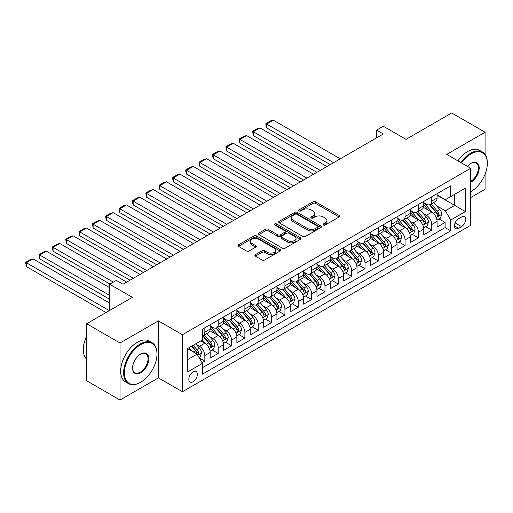 <?xml version="1.0" encoding="UTF-8"?>
<svg xmlns="http://www.w3.org/2000/svg" width="513" height="513" viewBox="0 0 513 513"><rect width="100%" height="100%" fill="white"/><g stroke="black" fill="none" stroke-linecap="round" stroke-linejoin="round"><path stroke-width="0.77" d="M323.408 225.002A1.295 0.75 0 0 0 325.242 225.002L339.164 216.967A1.853 1.071 0 0 0 339.709 216.21A1.853 1.071 0 0 0 339.164 215.454L315.585 201.84A1.853 1.071 0 0 0 312.962 201.84L299.041 209.875A1.295 0.75 0 0 0 298.662 210.407A1.295 0.75 0 0 0 299.041 210.933A1.295 0.75 0 0 0 300.875 210.933L302.676 209.894A5.932 3.424 0 0 1 311.064 209.894L313.026 211.029A5.932 3.424 0 0 1 314.764 213.446A5.932 3.424 0 0 1 313.026 215.87L311.224 216.909A1.295 0.75 0 0 0 310.846 217.441A1.295 0.75 0 0 0 311.224 217.967A1.295 0.75 0 0 0 313.058 217.967L314.86 216.928A5.932 3.424 0 0 1 323.248 216.928L325.21 218.063A5.932 3.424 0 0 1 326.948 220.481A5.932 3.424 0 0 1 325.21 222.905L323.408 223.944A1.295 0.75 0 0 0 323.03 224.476A1.295 0.75 0 0 0 323.408 225.002L323.408 223.944M193.1 381.73A6.041 3.488 120 0 0 197.043 376.407A6.041 3.488 120 0 0 196.12 371.566A6.041 3.488 120 0 0 193.1 371.861A6.041 3.488 120 0 0 189.15 377.183A6.041 3.488 120 0 0 190.079 382.025A6.041 3.488 120 0 0 193.1 381.73M255.442 254.634A1.853 1.071 0 0 0 254.903 255.391A1.853 1.071 0 0 0 255.442 256.147L262.06 259.969A1.853 1.071 0 0 0 264.682 259.969L280.143 251.043A1.853 1.071 0 0 0 280.682 250.286A1.853 1.071 0 0 0 280.143 249.53L256.558 235.916A1.853 1.071 0 0 0 253.935 235.916L238.481 244.842A1.853 1.071 0 0 0 237.936 245.599A1.853 1.071 0 0 0 238.481 246.355L246.471 250.966A1.853 1.071 0 0 0 249.087 250.966L255.705 247.151A1.853 1.071 0 0 0 256.25 246.394A1.853 1.071 0 0 0 255.705 245.637L251.742 243.348A4.957 2.86 0 0 1 250.293 241.322A4.957 2.86 0 0 1 253.351 238.68A4.957 2.86 0 0 1 258.751 239.302L274.275 248.266A4.957 2.86 0 0 1 275.731 250.286A4.957 2.86 0 0 1 272.672 252.928A4.957 2.86 0 0 1 267.267 252.313L264.682 250.819A1.853 1.071 0 0 0 262.06 250.819L255.442 254.634L255.442 256.147M485.08 154.439L485.08 132.239L451.709 112.969L405.995 139.363L383.307 126.262L376.632 130.116L383.307 133.97L123.024 284.24L116.348 280.387L109.673 284.24L109.673 310.442M120.016 343.005L120.016 400.031L158.395 377.876L158.395 320.849L120.016 343.005L86.652 323.735L132.367 297.341L109.673 284.24M158.395 320.849L182.423 334.72L470.729 168.264L470.729 225.29L182.423 391.746L182.423 334.72M485.08 132.239L446.708 154.394L470.729 168.264M302.805 236.442A1.853 1.071 0 0 0 305.427 236.442L320.888 227.516A1.853 1.071 0 0 0 321.433 226.759A1.853 1.071 0 0 0 320.888 226.009L297.303 212.388A1.853 1.071 0 0 0 294.686 212.388L279.226 221.315A1.853 1.071 0 0 0 278.681 222.071A1.853 1.071 0 0 0 279.226 222.828L302.805 236.442M275.224 225.284A1.295 0.75 0 0 1 276.539 225.464L276.539 223.924L300.515 237.769A1.853 1.071 0 0 1 301.06 238.526A1.853 1.071 0 0 1 300.515 239.282L285.055 248.209A1.853 1.071 0 0 1 282.432 248.209L258.853 234.588L258.853 233.075A1.853 1.071 0 0 0 258.308 233.832A1.853 1.071 0 0 0 258.853 234.588M258.853 233.075L265.465 229.26A1.853 1.071 0 0 1 268.087 229.26L277.655 234.781A1.853 1.071 0 0 0 280.271 234.781L284.664 232.248A1.853 1.071 0 0 0 285.202 231.491A1.853 1.071 0 0 0 284.664 230.735L274.705 224.983A1.295 0.75 0 0 1 274.327 224.457A1.295 0.75 0 0 1 275.122 223.764A1.295 0.75 0 0 1 276.539 223.924M120.016 400.031L86.652 380.761L86.652 323.735M470.729 197.55L485.08 189.265L485.08 174.176M202.077 362.749L204.841 361.152L199.307 357.952M196.152 344.345L199.506 346.275A7.548 4.361 60 0 1 204.841 355.528L210.183 352.444L210.183 358.068L218.192 353.444L212.119 349.937M209.503 336.637L212.85 338.574A7.548 4.361 60 0 1 218.192 347.82L223.533 344.736L223.533 350.36L231.543 345.736L225.464 342.235M222.847 328.929L226.201 330.866A7.548 4.361 60 0 1 231.543 340.113L236.878 337.028L236.878 342.658L244.887 338.035L238.814 334.527M236.198 321.221L239.545 323.158A7.548 4.361 60 0 1 244.887 332.405L250.229 329.327L250.229 334.951L258.238 330.327L252.159 326.819M249.542 313.52L252.896 315.45A7.548 4.361 60 0 1 258.238 324.703L263.573 321.619L263.573 327.243L271.582 322.619L265.51 319.112M262.893 305.812L266.247 307.749A7.548 4.361 60 0 1 271.582 316.996L276.924 313.911L276.924 319.535L284.933 314.911L278.86 311.41M276.238 298.104L279.591 300.041A7.548 4.361 60 0 1 284.933 309.288L290.268 306.203L290.268 311.833L298.277 307.21L292.205 303.702M289.589 290.396L292.942 292.333A7.548 4.361 60 0 1 298.277 301.58L303.619 298.502L303.619 304.126L311.628 299.502L305.556 295.995M302.933 282.695L306.287 284.625A7.548 4.361 60 0 1 311.628 293.878L316.963 290.794L316.963 296.418L324.973 291.794L318.9 288.287M316.284 274.987L319.637 276.924A7.548 4.361 60 0 1 324.973 286.171L330.314 283.086L330.314 288.71L338.324 284.087L332.251 280.585M329.635 267.279L332.982 269.216A7.548 4.361 60 0 1 338.324 278.463L343.659 275.378L343.659 281.009L351.668 276.385L345.595 272.878M342.979 259.572L346.333 261.508A7.548 4.361 60 0 1 351.668 270.755L357.01 267.677L357.01 273.301L365.019 268.677L358.946 265.17M356.33 251.87L359.677 253.8A7.548 4.361 60 0 1 365.019 263.054L370.354 259.969L370.354 265.593L378.363 260.97L372.291 257.462M369.674 244.162L373.028 246.099A7.548 4.361 60 0 1 378.363 255.346L383.705 252.261L383.705 257.885L391.714 253.262L385.641 249.754M383.025 236.455L386.372 238.391A7.548 4.361 60 0 1 391.714 247.638L397.049 244.554L397.049 250.184L405.058 245.56L398.986 242.053M396.369 228.747L399.723 230.683A7.548 4.361 60 0 1 405.058 239.93L410.4 236.852L410.4 242.476L418.409 237.852L412.337 234.345M409.72 221.045L413.068 222.975A7.548 4.361 60 0 1 418.409 232.222L423.751 229.144L423.751 234.768L431.754 230.145L431.754 224.521A7.548 4.361 -120 0 0 426.418 215.274L423.065 213.337M425.681 226.637L431.754 230.145M210.183 352.444A7.548 4.361 -120 0 0 204.841 343.197L200.839 340.882M223.533 344.736A7.548 4.361 -120 0 0 218.192 335.489L209.939 330.725M236.878 337.028A7.548 4.361 -120 0 0 231.543 327.781L223.283 323.017M250.229 329.327A7.548 4.361 -120 0 0 244.887 320.08L236.634 315.309M263.573 321.619A7.548 4.361 -120 0 0 258.238 312.372L249.978 307.608M276.924 313.911A7.548 4.361 -120 0 0 271.582 304.664L263.329 299.9M290.268 306.203A7.548 4.361 -120 0 0 284.933 296.956L276.674 292.192M303.619 298.502A7.548 4.361 -120 0 0 298.277 289.249L290.025 284.484M316.963 290.794A7.548 4.361 -120 0 0 311.628 281.547L303.369 276.783M330.314 283.086A7.548 4.361 -120 0 0 324.973 273.839L316.72 269.075M343.659 275.378A7.548 4.361 -120 0 0 338.324 266.132L330.064 261.367M357.01 267.677A7.548 4.361 -120 0 0 351.668 258.424L343.415 253.659M370.354 259.969A7.548 4.361 -120 0 0 365.019 250.722L356.766 245.951M383.705 252.261A7.548 4.361 -120 0 0 378.363 243.015L370.11 238.25M397.049 244.554A7.548 4.361 -120 0 0 391.714 235.307L383.461 230.542M410.4 236.852A7.548 4.361 -120 0 0 405.058 227.599L396.805 222.834M423.751 229.144A7.548 4.361 -120 0 0 418.409 219.897L410.156 215.127M461.52 217.044L458.584 218.737A5.855 3.379 120 0 0 454.762 223.899A5.855 3.379 120 0 0 455.659 228.586A5.855 3.379 120 0 0 458.584 228.298L461.52 226.599A5.855 3.379 120 0 0 465.342 221.443A5.855 3.379 120 0 0 464.451 216.755A5.855 3.379 120 0 0 461.52 217.044M187.758 359.536L197.101 354.137L202.443 363.384L202.443 374.176L450.709 230.837L450.709 220.051L445.374 210.805L436.416 205.63M202.443 363.384L187.758 371.861L187.758 348.436L202.443 339.959L202.443 329.173L450.709 185.834L450.709 196.62L465.394 188.143L465.394 211.574L450.709 220.051M210.183 325.935L212.85 327.474A7.548 4.361 60 0 0 216.627 327.845L221.969 324.767A7.548 4.361 -120 0 0 223.533 321.311L223.533 316.996M223.533 318.227L226.201 319.766A7.548 4.361 60 0 0 229.978 320.144L235.313 317.06A7.548 4.361 -120 0 0 236.878 313.603L236.878 309.288M236.878 310.519L239.545 312.064A7.548 4.361 60 0 0 243.322 312.436L248.664 309.352A7.548 4.361 -120 0 0 250.229 305.895L250.229 301.58M250.229 302.817L252.896 304.356A7.548 4.361 60 0 0 256.673 304.728L262.008 301.65A7.548 4.361 -120 0 0 263.573 298.188L263.573 293.872M263.573 295.11L266.247 296.649A7.548 4.361 60 0 0 270.018 297.021L275.359 293.943A7.548 4.361 -120 0 0 276.924 290.486L276.924 286.171M276.924 287.402L279.591 288.941A7.548 4.361 60 0 0 283.368 289.319L288.704 286.235A7.548 4.361 -120 0 0 290.268 282.778L290.268 278.463M290.268 279.694L292.942 281.239A7.548 4.361 60 0 0 296.713 281.611L302.054 278.527A7.548 4.361 -120 0 0 303.619 275.071L303.619 270.755M303.619 271.993L306.287 273.532A7.548 4.361 60 0 0 310.064 273.904L315.399 270.819A7.548 4.361 -120 0 0 316.963 267.363L316.963 263.047M316.963 264.285L319.637 265.824A7.548 4.361 60 0 0 323.408 266.196L328.75 263.118A7.548 4.361 -120 0 0 330.314 259.661L330.314 255.346M330.314 256.577L332.982 258.116A7.548 4.361 60 0 0 336.759 258.494L342.094 255.41A7.548 4.361 -120 0 0 343.659 251.954L343.659 247.638M343.659 248.869L346.333 250.415A7.548 4.361 60 0 0 350.103 250.786L355.445 247.702A7.548 4.361 -120 0 0 357.01 244.246L357.01 239.93M357.01 241.161L359.677 242.707A7.548 4.361 60 0 0 363.454 243.079L368.796 239.994A7.548 4.361 -120 0 0 370.354 236.538L370.354 232.222M370.354 233.46L373.028 234.999A7.548 4.361 60 0 0 376.798 235.371L382.14 232.293A7.548 4.361 -120 0 0 383.705 228.836L383.705 224.521M383.705 225.752L386.372 227.291A7.548 4.361 60 0 0 390.149 227.669L395.491 224.585A7.548 4.361 -120 0 0 397.049 221.129L397.049 216.813M397.049 218.044L399.723 219.59A7.548 4.361 60 0 0 403.5 219.962L408.835 216.877A7.548 4.361 -120 0 0 410.4 213.421L410.4 209.105M410.4 210.336L413.068 211.882A7.548 4.361 60 0 0 416.845 212.254L422.186 209.169A7.548 4.361 -120 0 0 423.751 205.713L423.751 201.397M202.443 367.699L445.104 227.599L445.104 222.437L437.095 227.06L437.095 221.436A7.548 4.361 -120 0 0 431.754 212.19L423.501 207.425M423.751 202.635L426.418 204.174A7.548 4.361 -120 0 0 430.195 204.546A7.548 4.361 -120 0 0 431.754 201.09L431.754 196.774M430.195 204.546L435.531 201.468A7.548 4.361 -120 0 0 437.095 198.012L437.095 193.696M204.841 327.781L204.841 332.097A7.548 4.361 60 0 1 203.283 335.553A7.548 4.361 60 0 1 202.443 335.861M203.283 335.553L208.618 332.475A7.548 4.361 -120 0 0 210.183 329.019L210.183 324.703M218.192 320.074L218.192 324.389A7.548 4.361 60 0 1 216.627 327.845M231.543 312.372L231.543 316.688A7.548 4.361 60 0 1 229.978 320.144M244.887 304.664L244.887 308.98A7.548 4.361 60 0 1 243.322 312.436M258.238 296.956L258.238 301.272A7.548 4.361 60 0 1 256.673 304.728M271.582 289.249L271.582 293.564A7.548 4.361 60 0 1 270.018 297.021M284.933 281.547L284.933 285.863A7.548 4.361 60 0 1 283.368 289.319M298.277 273.839L298.277 278.155A7.548 4.361 60 0 1 296.713 281.611M311.628 266.132L311.628 270.447A7.548 4.361 60 0 1 310.064 273.904M324.973 258.424L324.973 262.739A7.548 4.361 60 0 1 323.408 266.196M338.324 250.722L338.324 255.038A7.548 4.361 60 0 1 336.759 258.494M351.668 243.015L351.668 247.33A7.548 4.361 60 0 1 350.103 250.786M365.019 235.307L365.019 239.622A7.548 4.361 60 0 1 363.454 243.079M378.363 227.599L378.363 231.914A7.548 4.361 60 0 1 376.798 235.371M391.714 219.897L391.714 224.213A7.548 4.361 60 0 1 390.149 227.669M405.058 212.19L405.058 216.505A7.548 4.361 60 0 1 403.5 219.962M418.409 204.482L418.409 208.797A7.548 4.361 60 0 1 416.845 212.254M418.409 232.222L418.409 237.852M405.058 239.93L405.058 245.56M391.714 247.638L391.714 253.262M378.363 255.346L378.363 260.97M365.019 263.054L365.019 268.677M351.668 270.755L351.668 276.385M338.324 278.463L338.324 284.087M324.973 286.171L324.973 291.794M311.628 293.878L311.628 299.502M298.277 301.58L298.277 307.21M284.933 309.288L284.933 314.911M271.582 316.996L271.582 322.619M258.238 324.703L258.238 330.327M244.887 332.405L244.887 338.035M231.543 340.113L231.543 345.736M218.192 347.82L218.192 353.444M204.841 355.528L204.841 361.152M197.101 354.137L187.758 348.744M445.374 210.805L454.717 205.405L454.717 194.312L465.394 188.143M437.095 195.235L465.394 211.574M437.095 194.927L445.374 199.704L450.709 196.62M158.395 377.876L182.423 391.746M376.632 130.116L376.632 137.824M439.032 218.929L445.104 222.437M445.104 227.599L450.709 230.837M323.927 225.188L325.21 224.444A5.932 3.424 0 0 0 326.948 222.026L326.948 220.481M314.764 213.446L314.764 214.992A5.932 3.424 0 0 1 313.026 217.409L311.744 218.153M339.138 216.98L315.585 203.379A1.853 1.071 0 0 0 312.962 203.379L299.56 211.119M320.862 227.535L297.303 213.934A1.853 1.071 0 0 0 294.686 213.934L279.252 222.841M317.611 227.291A1.295 0.75 0 0 0 317.989 226.759A1.295 0.75 0 0 0 317.611 226.233L296.912 214.28A1.295 0.75 0 0 0 295.078 214.28L293.179 215.377A5.932 3.424 0 0 0 291.442 217.801A5.932 3.424 0 0 0 293.179 220.218L307.325 228.388A5.932 3.424 0 0 0 315.713 228.388L317.611 227.291L317.611 228.83A1.295 0.75 0 0 0 317.989 228.304L317.989 226.759M291.442 217.801L291.442 219.34A5.932 3.424 0 0 0 293.179 221.757L293.179 220.218M317.611 228.83L315.713 229.927A5.932 3.424 0 0 1 307.325 229.927L293.179 221.757M258.873 234.608L265.465 230.799L265.465 229.26M285.202 231.491L285.202 233.03A1.853 1.071 0 0 1 284.664 233.787L280.271 236.32A1.853 1.071 0 0 1 277.655 236.32L268.087 230.799A1.853 1.071 0 0 0 265.465 230.799M276.539 225.464L300.49 239.295M287.575 240.507A4.957 2.86 0 0 0 292.981 241.129A4.957 2.86 0 0 0 296.039 238.487A4.957 2.86 0 0 0 294.584 236.461L289.114 233.306A1.853 1.071 0 0 0 286.498 233.306L282.105 235.839A1.853 1.071 0 0 0 281.566 236.596A1.853 1.071 0 0 0 282.105 237.352L287.575 240.507L287.575 242.053A4.957 2.86 0 0 0 292.981 242.675A4.957 2.86 0 0 0 296.039 240.026L296.039 238.487M281.566 236.596L281.566 238.135A1.853 1.071 0 0 0 282.105 238.891L282.105 237.352M287.575 242.053L282.105 238.891M275.731 250.286L275.731 251.825A4.957 2.86 0 0 1 272.672 254.474A4.957 2.86 0 0 1 267.267 253.852L264.682 252.358A1.853 1.071 0 0 0 262.06 252.358L255.468 256.16M250.293 241.322L250.293 242.867A4.957 2.86 0 0 0 251.742 244.887L251.742 243.348M255.679 247.163L251.742 244.887M280.143 249.53L280.143 251.043L256.558 237.455A1.853 1.071 0 0 0 253.935 237.455L238.5 246.368M436.986 220.115L440.43 218.121L441.764 214.267A5.002 2.886 -120 0 0 439.821 209.573L433.722 202.513M333.585 162.679L266.645 124.031L273.32 120.177L340.254 158.825M432.497 212.677L425.264 204.302A14.441 8.336 -120 0 0 423.751 202.718M266.645 127.884L265.907 125.146L265.907 123.607L266.645 124.031L266.645 127.884L330.244 164.602M428.535 210.33L424.488 205.642A11.985 6.919 -120 0 0 423.751 204.841M429.509 204.822L435.678 211.959A5.002 2.886 60 0 1 437.467 215.409L437.826 215.999L438.506 215.902L439.064 214.485A5.002 2.886 -120 0 0 437.281 211.035L431.183 203.975M429.875 204.7L436.505 212.376A2.546 1.468 60 0 1 437.147 213.376L439.064 214.485M265.907 123.607L270.582 120.908L273.32 120.177M470.729 191.689L471.069 191.496L470.729 191.689A23.027 13.293 120 0 0 471.069 191.496L471.069 191.496A23.027 13.293 120 0 0 487.35 163.294A23.027 13.293 120 0 0 471.069 153.894A23.027 13.293 120 0 0 461.533 162.954M460.847 162.557A23.598 13.62 -60 0 1 470.665 153.195A23.598 13.62 -60 0 1 482.464 152.028A23.598 13.62 -60 0 1 487.35 162.833L487.35 163.294M467.446 166.366A11.517 6.65 -60 0 1 471.069 163.294A11.517 6.65 -60 0 1 479.206 167.995A11.517 6.65 -60 0 1 471.069 182.096A11.517 6.65 -60 0 1 470.729 182.282M457.91 160.858A23.598 13.62 -60 0 1 467.728 151.502A23.598 13.62 -60 0 1 479.527 150.335L482.464 152.028M470.729 181.365A10.946 6.323 120 0 0 477.827 171.714A10.946 6.323 120 0 0 476.141 162.98A10.946 6.323 120 0 0 470.863 163.41M140.305 382.461L140.709 382.23A23.027 13.293 120 0 0 156.991 354.021A23.027 13.293 120 0 0 140.709 344.621A23.027 13.293 120 0 0 124.422 372.829A23.027 13.293 120 0 0 140.709 382.23L140.305 382.461A23.598 13.62 -60 0 1 128.506 383.628A23.598 13.62 -60 0 1 124.89 364.717A23.598 13.62 -60 0 1 140.305 343.928A23.598 13.62 -60 0 1 152.105 342.761A23.598 13.62 -60 0 1 156.991 353.56L156.991 354.021M140.709 372.829A11.517 6.65 -60 0 1 132.566 368.122A11.517 6.65 -60 0 1 140.709 354.021L140.709 354.021A11.517 6.65 -60 0 1 148.847 358.722A11.517 6.65 -60 0 1 140.709 372.829M132.566 367.892A10.946 6.323 120 0 0 134.836 372.675A10.946 6.323 120 0 0 140.305 372.13A10.946 6.323 120 0 0 147.462 362.486A10.946 6.323 120 0 0 145.782 353.714A10.946 6.323 120 0 0 140.504 354.143M128.506 383.628L125.576 381.935A23.598 13.62 -60 0 1 121.959 363.024A23.598 13.62 -60 0 1 137.369 342.235A23.598 13.62 -60 0 1 149.168 341.062L152.105 342.761M86.652 359.183A23.598 13.62 -60 0 1 86.652 336.066M423.635 227.823L427.085 225.829L428.419 221.975A5.002 2.886 -120 0 0 426.47 217.281L420.371 210.221M320.234 170.38L253.294 131.738L259.969 127.884L326.909 166.526M419.153 220.385L411.92 212.01A14.441 8.336 -120 0 0 410.4 210.42M253.294 135.586L252.563 131.309L253.294 131.738L253.294 135.586L316.899 172.31M415.184 218.031L411.137 213.35A11.985 6.919 -120 0 0 410.4 212.542M416.165 212.523L422.334 219.667A5.002 2.886 60 0 1 424.116 223.117L424.482 223.706L425.155 223.61L425.719 222.187A5.002 2.886 -120 0 0 423.937 218.743L417.839 211.683M416.53 212.408L423.154 220.083A2.546 1.468 60 0 1 423.796 221.077L425.719 222.187M252.563 131.309L257.231 128.616L259.969 127.884M410.285 235.525L413.735 233.537L415.068 229.683A5.002 2.886 -120 0 0 413.125 224.983L407.027 217.922M306.889 178.088L239.949 139.44L246.625 135.586L313.558 174.234M405.802 228.093L398.569 219.718A14.441 8.336 -120 0 0 397.049 218.128M239.949 143.294L239.212 140.562L239.212 139.017L239.949 139.44L239.949 143.294L303.549 180.018M401.839 225.739L397.793 221.058A11.985 6.919 -120 0 0 397.049 220.25M402.814 220.231L408.983 227.374A5.002 2.886 60 0 1 410.772 230.818L411.131 231.414L411.811 231.318L412.369 229.895A5.002 2.886 -120 0 0 410.586 226.451L404.488 219.391M403.18 220.115L409.81 227.791A2.546 1.468 60 0 1 410.451 228.785L412.369 229.895M239.212 139.017L243.887 136.323L246.625 135.586M396.94 243.233L400.39 241.245L401.724 237.391A5.002 2.886 -120 0 0 399.774 232.69L393.676 225.63M293.539 185.796L226.599 147.148L233.274 143.294L300.214 181.942M392.458 235.794L385.225 227.419A14.441 8.336 -120 0 0 383.705 225.835M226.599 151.002L225.867 146.724L226.599 147.148L226.599 151.002L290.204 187.72M388.488 233.447L384.442 228.76A11.985 6.919 -120 0 0 383.705 227.958M389.47 227.939L395.638 235.082A5.002 2.886 60 0 1 397.421 238.526L397.787 239.122L398.46 239.026L399.024 237.602A5.002 2.886 -120 0 0 397.242 234.152L391.143 227.092M389.829 227.823L396.459 235.499A2.546 1.468 60 0 1 397.1 236.493L399.024 237.602M225.867 146.724L230.536 144.025L233.274 143.294M383.589 250.94L387.039 248.946L388.373 245.092A5.002 2.886 -120 0 0 386.43 240.398L380.332 233.338M280.194 193.504L213.254 154.855L219.93 151.002L286.863 189.65M379.107 243.502L371.874 235.127A14.441 8.336 -120 0 0 370.354 233.543M213.254 158.709L212.517 155.971L212.517 154.432L213.254 154.855L213.254 158.709L276.853 195.427M375.138 241.155L371.098 236.467A11.985 6.919 -120 0 0 370.354 235.666M376.119 235.647L382.288 242.784A5.002 2.886 60 0 1 384.07 246.234L384.436 246.824L385.116 246.727L385.673 245.31A5.002 2.886 -120 0 0 383.891 241.86L377.792 234.8M376.484 235.531L383.115 243.2A2.546 1.468 60 0 1 383.756 244.201L385.673 245.31M212.517 154.432L217.191 151.733L219.93 151.002M370.245 258.648L373.695 256.654L375.029 252.8A5.002 2.886 -120 0 0 373.079 248.106L366.981 241.046M266.843 201.205L199.903 162.563L206.579 158.709L273.519 197.351M365.756 251.21L358.529 242.835A14.441 8.336 -120 0 0 357.01 241.245M199.903 166.411L199.172 162.14L199.903 162.563L199.903 166.411L263.509 203.135M361.793 248.856L357.747 244.175A11.985 6.919 -120 0 0 357.01 243.367M362.774 243.348L368.943 250.491A5.002 2.886 60 0 1 370.726 253.941L371.091 254.531L371.765 254.435L372.329 253.012A5.002 2.886 -120 0 0 370.546 249.568L364.448 242.508M363.133 243.233L369.764 250.908A2.546 1.468 60 0 1 370.405 251.902L372.329 253.012M199.172 162.14L203.841 159.44L206.579 158.709M356.894 266.35L360.344 264.362L361.678 260.508A5.002 2.886 -120 0 0 359.735 255.807L353.637 248.747M253.499 208.913L186.559 170.265L193.234 166.411L260.168 205.059M352.412 258.918L345.178 250.543A14.441 8.336 -120 0 0 343.659 248.952M186.559 174.119L185.821 171.387L185.821 169.841L186.559 170.265L186.559 174.119L250.158 210.843M348.442 256.564L344.403 251.883A11.985 6.919 -120 0 0 343.659 251.075M349.424 251.056L355.592 258.199A5.002 2.886 60 0 1 357.375 261.643L357.741 262.239L358.42 262.143L358.978 260.719A5.002 2.886 -120 0 0 357.195 257.276L351.097 250.216M349.789 250.94L356.42 258.616A2.546 1.468 60 0 1 357.061 259.61L358.978 260.719M185.821 169.841L190.496 167.148L193.234 166.411M343.55 274.057L347 272.07L348.333 268.216A5.002 2.886 -120 0 0 346.384 263.515L340.286 256.455M240.148 216.621L173.208 177.973L179.883 174.119L246.824 212.767M339.061 266.619L331.834 258.244A14.441 8.336 -120 0 0 330.314 256.66M173.208 181.826L172.477 177.549L173.208 177.973L173.208 181.826L236.814 218.544M335.098 264.272L331.052 259.584A11.985 6.919 -120 0 0 330.314 258.783M336.079 258.764L342.248 265.907A5.002 2.886 60 0 1 344.031 269.351L344.396 269.947L345.069 269.851L345.634 268.427A5.002 2.886 -120 0 0 343.851 264.984L337.746 257.917M336.438 258.648L343.069 266.324A2.546 1.468 60 0 1 343.71 267.318L345.634 268.427M172.477 177.549L177.145 174.85L179.883 174.119M330.199 281.765L333.649 279.771L334.983 275.917A5.002 2.886 -120 0 0 333.04 271.223L326.935 264.163M226.804 224.328L159.864 185.68L166.539 181.826L233.473 220.475M325.717 274.327L318.483 265.952A14.441 8.336 -120 0 0 316.963 264.368M159.864 189.534L159.126 186.796L159.126 185.257L159.864 185.68L159.864 189.534L223.463 226.252M321.747 271.98L317.701 267.292A11.985 6.919 -120 0 0 316.963 266.491M322.728 266.471L328.897 273.609A5.002 2.886 60 0 1 330.68 277.058L331.045 277.648L331.725 277.559L332.283 276.135A5.002 2.886 -120 0 0 330.5 272.685L324.402 265.625M323.094 266.356L329.718 274.025A2.546 1.468 60 0 1 330.366 275.026L332.283 276.135M159.126 185.257L163.801 182.557L166.539 181.826M316.854 289.473L320.304 287.479L321.638 283.625A5.002 2.886 -120 0 0 319.689 278.931L313.59 271.871M213.453 232.03L146.513 193.388L153.188 189.534L220.128 228.182M312.366 282.035L305.132 273.66A14.441 8.336 -120 0 0 303.619 272.07M146.513 197.242L145.782 192.965L146.513 193.388L146.513 197.242L210.118 233.96M308.403 279.681L304.356 275A11.985 6.919 -120 0 0 303.619 274.192M309.384 274.179L315.553 281.316A5.002 2.886 60 0 1 317.335 284.766L317.701 285.356L318.374 285.26L318.939 283.836A5.002 2.886 -120 0 0 317.149 280.393L311.051 273.333M309.743 274.057L316.374 281.733A2.546 1.468 60 0 1 317.015 282.727L318.939 283.836M145.782 192.965L150.45 190.265L153.188 189.534M303.504 297.174L306.954 295.187L308.287 291.333A5.002 2.886 -120 0 0 306.338 286.632L300.24 279.572M200.102 239.738L133.168 201.09L139.837 197.242L206.777 235.884M299.021 289.742L291.788 281.368A14.441 8.336 -120 0 0 290.268 279.777M133.168 204.944L132.431 202.212L132.431 200.666L133.168 201.09L133.168 204.944L196.768 241.668M295.052 287.389L291.006 282.708A11.985 6.919 -120 0 0 290.268 281.9M296.033 281.881L302.202 289.024A5.002 2.886 60 0 1 303.985 292.468L304.35 293.064L305.023 292.968L305.588 291.544A5.002 2.886 -120 0 0 303.805 288.101L297.707 281.041M296.399 281.765L303.023 289.441A2.546 1.468 60 0 1 303.67 290.435L305.588 291.544M132.431 200.666L137.106 197.973L139.837 197.242M290.159 304.882L293.609 302.894L294.943 299.041A5.002 2.886 -120 0 0 292.994 294.34L286.895 287.28M186.758 247.446L119.818 208.797L126.493 204.944L193.433 243.592M285.67 297.444L278.437 289.069A14.441 8.336 -120 0 0 276.924 287.485M119.818 212.651L119.087 208.374L119.818 208.797L119.818 212.651L183.423 249.369M281.708 295.097L277.661 290.409A11.985 6.919 -120 0 0 276.924 289.608M282.689 289.589L288.857 296.732A5.002 2.886 60 0 1 290.64 300.176L291.006 300.772L291.679 300.676L292.243 299.252A5.002 2.886 -120 0 0 290.454 295.809L284.356 288.742M283.048 289.473L289.678 297.149A2.546 1.468 60 0 1 290.32 298.143L292.243 299.252M119.087 208.374L123.755 205.675L126.493 204.944M276.808 312.59L280.258 310.596L281.592 306.742A5.002 2.886 -120 0 0 279.643 302.048L273.544 294.988M173.407 255.153L106.473 216.505L113.142 212.651L180.082 251.299M272.326 305.152L265.093 296.777A14.441 8.336 -120 0 0 263.573 295.193M106.473 220.359L105.736 217.621L105.736 216.082L106.473 216.505L106.473 220.359L170.072 257.077M268.357 302.805L264.31 298.117A11.985 6.919 -120 0 0 263.573 297.316M269.338 297.296L275.507 304.44A5.002 2.886 60 0 1 277.289 307.883L277.655 308.473L278.328 308.384L278.892 306.96A5.002 2.886 -120 0 0 277.11 303.51L271.011 296.45M269.703 297.181L276.327 304.85A2.546 1.468 60 0 1 276.975 305.851L278.892 306.96M105.736 216.082L110.41 213.382L113.142 212.651M263.464 320.298L266.914 318.304L268.248 314.45A5.002 2.886 -120 0 0 266.298 309.756L260.2 302.696M160.062 262.855L93.122 224.213L99.798 220.359L166.738 259.007M258.975 312.859L251.742 304.485A14.441 8.336 -120 0 0 250.229 302.894M93.122 228.067L92.391 223.79L93.122 224.213L93.122 228.067L156.728 264.785M255.012 310.506L250.966 305.825A11.985 6.919 -120 0 0 250.229 305.017M255.993 305.004L262.162 312.141A5.002 2.886 60 0 1 263.945 315.591L264.304 316.181L264.984 316.085L265.548 314.661A5.002 2.886 -120 0 0 263.759 311.218L257.661 304.158M256.353 304.882L262.983 312.558A2.546 1.468 60 0 1 263.624 313.558L265.548 314.661M92.391 223.79L97.06 221.09L99.798 220.359M250.113 327.999L253.563 326.011L254.897 322.158A5.002 2.886 -120 0 0 252.947 317.464L246.849 310.397M146.712 270.563L79.778 231.914L86.447 228.067L153.387 266.709M245.631 320.567L238.398 312.193A14.441 8.336 -120 0 0 236.878 310.602M79.778 235.768L79.04 233.037L79.04 231.491L79.778 231.914L79.778 235.768L143.377 272.493M241.661 318.214L237.615 313.533A11.985 6.919 -120 0 0 236.878 312.725M242.643 312.706L248.811 319.849A5.002 2.886 60 0 1 250.594 323.293L250.96 323.889L251.633 323.793L252.197 322.369A5.002 2.886 -120 0 0 250.415 318.926L244.316 311.866M243.008 312.59L249.632 320.266A2.546 1.468 60 0 1 250.273 321.26L252.197 322.369M79.04 231.491L83.715 228.798L86.447 228.067M236.769 335.707L240.219 333.719L241.552 329.865A5.002 2.886 -120 0 0 239.603 325.165L233.505 318.105M133.367 278.27L66.427 239.622L73.102 235.768L140.043 274.417M232.28 328.269L225.047 319.9A14.441 8.336 -120 0 0 223.533 318.31M66.427 243.476L65.696 239.199L66.427 239.622L66.427 243.476L130.026 280.194M228.317 325.922L224.271 321.241A11.985 6.919 -120 0 0 223.533 320.433M229.298 320.413L235.467 327.557A5.002 2.886 60 0 1 237.25 331L237.609 331.597L238.288 331.501L238.846 330.077A5.002 2.886 -120 0 0 237.064 326.634L230.965 319.567M229.657 320.298L236.288 327.974A2.546 1.468 60 0 1 236.929 328.968L238.846 330.077M65.696 239.199L70.364 236.499L73.102 235.768M223.418 343.415L226.868 341.421L228.202 337.567A5.002 2.886 -120 0 0 226.252 332.873L220.154 325.813M113.347 282.124L53.083 247.33L59.752 243.476L126.692 282.124M218.936 335.977L211.702 327.602A14.441 8.336 -120 0 0 210.183 326.018M53.083 251.184L52.345 248.446L52.345 246.907L53.083 247.33L53.083 251.184L110.006 284.048M214.966 333.63L210.92 328.942A11.985 6.919 -120 0 0 210.183 328.14M215.947 328.121L222.116 335.265A5.002 2.886 60 0 1 223.899 338.708L224.264 339.298L224.938 339.208L225.502 337.785A5.002 2.886 -120 0 0 223.719 334.335L217.621 327.275M216.313 328.006L222.937 335.675A2.546 1.468 60 0 1 223.578 336.675L225.502 337.785M52.345 246.907L57.02 244.207L59.752 243.476M210.074 351.123L213.517 349.129L214.857 345.275A5.002 2.886 -120 0 0 212.908 340.581L206.81 333.521M109.673 295.417L39.732 255.038L46.407 251.184L109.673 287.71M205.585 343.684L202.391 339.984M39.732 258.892L39.001 254.615L39.732 255.038L39.732 258.892L109.673 299.271M201.622 341.331L201.102 340.735M202.603 335.829L208.772 342.966A5.002 2.886 60 0 1 210.554 346.416L210.914 347.006L211.593 346.91L212.151 345.486A5.002 2.886 -120 0 0 210.368 342.043L204.27 334.983M202.962 335.707L209.593 343.383A2.546 1.468 60 0 1 210.234 344.383L212.151 345.486M39.001 254.615L43.669 251.915L46.407 251.184M199.038 357.49L200.173 356.836L201.506 352.982A5.002 2.886 -120 0 0 199.557 348.289L195.716 343.838M109.34 310.634L26.381 262.739L33.056 258.892L109.673 303.125M192.138 351.27L189.047 347.692M26.381 266.593L25.65 262.316L26.381 262.739L26.381 266.593L106.005 312.564M188.271 349.039L187.758 348.449M191.58 346.23L195.421 350.674A5.002 2.886 60 0 1 197.204 354.117L197.569 354.714L198.242 354.618L198.807 353.194A5.002 2.886 -120 0 0 197.024 349.751L193.183 345.307M191.888 346.051L196.242 351.091A2.546 1.468 60 0 1 196.883 352.085L198.807 353.194M25.65 262.316L30.325 259.623L33.056 258.892M199.506 346.275L204.841 343.197M212.85 338.574L218.192 335.489M226.201 330.866L231.543 327.781M239.545 323.158L244.887 320.08M252.896 315.45L258.238 312.372M266.247 307.749L271.582 304.664M279.591 300.041L284.933 296.956M292.942 292.333L298.277 289.249M306.287 284.625L311.628 281.547M319.637 276.924L324.973 273.839M332.982 269.216L338.324 266.132M346.333 261.508L351.668 258.424M359.677 253.8L365.019 250.722M373.028 246.099L378.363 243.015M386.372 238.391L391.714 235.307M399.723 230.683L405.058 227.599M413.068 222.975L418.409 219.897M426.418 215.274L431.754 212.19M431.754 201.09L437.095 198.012M204.841 332.097L210.183 329.019M218.192 324.389L223.533 321.311M231.543 316.688L236.878 313.603M244.887 308.98L250.229 305.895M258.238 301.272L263.573 298.188M271.582 293.564L276.924 290.486M284.933 285.863L290.268 282.778M298.277 278.155L303.619 275.071M311.628 270.447L316.963 267.363M324.973 262.739L330.314 259.661M338.324 255.038L343.659 251.954M351.668 247.33L357.01 244.246M365.019 239.622L370.354 236.538M378.363 231.914L383.705 228.836M391.714 224.213L397.049 221.129M405.058 216.505L410.4 213.421M418.409 208.797L423.751 205.713M431.754 224.521L437.095 221.436M455.121 222.905L461.52 226.599M454.447 225.906L458.584 228.298M325.21 224.444L325.21 222.905M311.224 217.967L311.224 216.909M313.026 217.409L313.026 215.87M299.041 210.933L299.041 209.875M312.962 203.379L312.962 201.84M315.585 203.379L315.585 201.84M339.164 216.967L339.164 215.454M279.226 222.828L279.226 221.315M294.686 213.934L294.686 212.388M297.303 213.934L297.303 212.388M320.888 227.516L320.888 226.009M307.325 229.927L307.325 228.388M315.713 229.927L315.713 228.388M268.087 230.799L268.087 229.26M277.655 236.32L277.655 234.781M280.271 236.32L280.271 234.781M284.664 233.787L284.664 232.248M300.515 239.282L300.515 237.769M262.06 252.358L262.06 250.819M264.682 252.358L264.682 250.819M267.267 253.852L267.267 252.313M255.705 247.151L255.705 245.637M238.481 246.355L238.481 244.842M253.935 237.455L253.935 235.916M256.558 237.455L256.558 235.916M436.223 217.55L441.731 214.363M425.264 204.302L425.95 203.905M437.281 211.035L439.821 209.573M433.293 213.337L435.678 211.959M422.872 225.258L428.387 222.071M411.92 212.01L412.606 211.612M423.937 218.743L426.47 217.281M419.948 221.045L422.334 219.667M409.528 232.96L415.036 229.779M398.569 219.718L399.255 219.32M410.586 226.451L413.125 224.983M406.597 228.753L408.983 227.374M396.177 240.668L401.692 237.487M385.225 227.419L385.911 227.028M397.242 234.152L399.774 232.69M393.253 236.461L395.638 235.082M382.826 248.375L388.341 245.188M371.874 235.127L372.56 234.73M383.891 241.86L386.43 240.398M379.902 244.162L382.288 242.784M369.482 256.083L374.997 252.896M358.529 242.835L359.215 242.437M370.546 249.568L373.079 248.106M366.558 251.87L368.943 250.491M356.131 263.785L361.646 260.604M345.178 250.543L345.865 250.145M357.195 257.276L359.735 255.807M353.207 259.578L355.592 258.199M342.787 271.492L348.301 268.312M331.834 258.244L332.52 257.853M343.851 264.984L346.384 263.515M339.863 267.286L342.248 265.907M329.436 279.2L334.951 276.013M318.483 265.952L319.169 265.554M330.5 272.685L333.04 271.223M326.512 274.987L328.897 273.609M316.091 286.908L321.606 283.721M305.132 273.66L305.825 273.262M317.149 280.393L319.689 278.931M313.167 282.695L315.553 281.316M302.741 294.609L308.255 291.429M291.788 281.368L292.474 280.97M303.805 288.101L306.338 286.632M299.816 290.403L302.202 289.024M289.396 302.317L294.911 299.137M278.437 289.069L279.13 288.678M290.454 295.809L292.994 294.34M286.472 298.111L288.857 296.732M276.045 310.025L281.56 306.845M265.093 296.777L265.779 296.379M277.11 303.51L279.643 302.048M273.121 305.812L275.507 304.44M262.701 317.733L268.216 314.546M251.742 304.485L252.434 304.087M263.759 311.218L266.298 309.756M259.777 313.52L262.162 312.141M249.35 325.434L254.865 322.254M238.398 312.193L239.084 311.795M250.415 318.926L252.947 317.464M246.426 321.228L248.811 319.849M236.006 333.142L241.514 329.962M225.047 319.9L225.739 319.503M237.064 326.634L239.603 325.165M233.082 328.936L235.467 327.557M222.655 340.85L228.17 337.669M211.702 327.602L212.388 327.204M223.719 334.335L226.252 332.873M219.731 336.637L222.116 335.265M209.31 348.558L214.819 345.371M210.368 342.043L212.908 340.581M206.38 344.345L208.772 342.966M197.736 355.24L201.474 353.079M197.024 349.751L199.557 348.289M193.26 351.918L195.421 350.674"/></g></svg>
